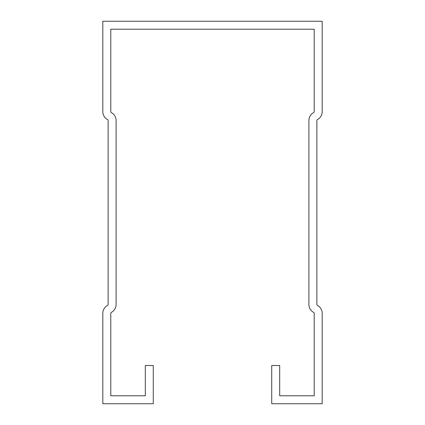 <?xml version="1.0" encoding="UTF-8"?>
<svg xmlns="http://www.w3.org/2000/svg" width="425" height="425" viewBox="0 0 425 425"><rect width="100%" height="100%" fill="white"/><g stroke="black" fill="none" stroke-linecap="round" stroke-linejoin="round"><path stroke-width="0.64" d="M110.782 395.781L145.308 395.781L145.308 365.505L153.276 365.505L153.276 403.75L102.813 403.75L102.813 313.342A9.031 9.031 0 0 1 107.562 305.389A1.062 1.062 0 0 0 108.125 304.454L108.125 120.546A1.062 1.062 0 0 0 107.562 119.611A9.031 9.031 0 0 1 102.813 111.658L102.813 21.25L322.187 21.25L322.187 111.658A9.031 9.031 0 0 1 317.438 119.611A1.062 1.062 0 0 0 316.875 120.546L316.875 304.454A1.062 1.062 0 0 0 317.438 305.389A9.031 9.031 0 0 1 322.187 313.342L322.187 403.75L271.724 403.75L271.724 365.505L279.692 365.505L279.692 395.781L314.218 395.781L314.218 313.342A1.062 1.062 0 0 0 313.661 312.407A9.031 9.031 0 0 1 308.906 304.454L308.906 120.546A9.031 9.031 0 0 1 313.661 112.593A1.062 1.062 0 0 0 314.218 111.658L314.218 29.219L110.782 29.219L110.782 111.658A1.062 1.062 0 0 0 111.339 112.593A9.031 9.031 0 0 1 116.094 120.546L116.094 304.454A9.031 9.031 0 0 1 111.339 312.407A1.062 1.062 0 0 0 110.782 313.342L110.782 395.781"/></g></svg>
